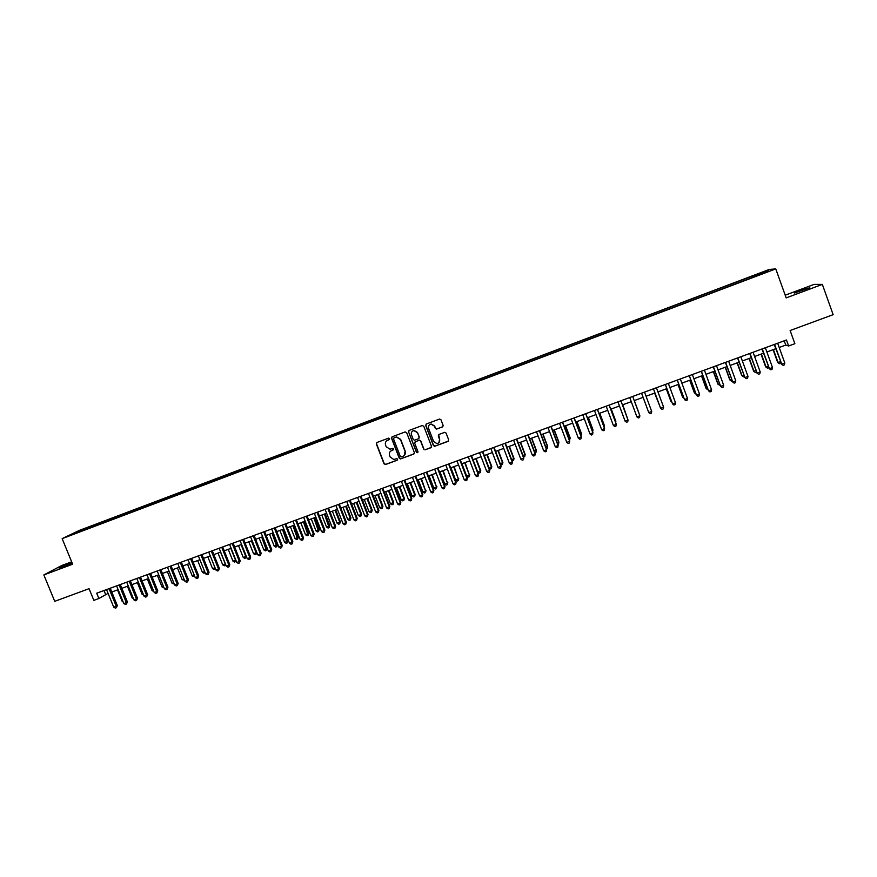 <?xml version="1.0" encoding="UTF-8"?>
<svg xmlns="http://www.w3.org/2000/svg" width="877" height="877" viewBox="0 0 877 877"><rect width="100%" height="100%" fill="white"/><g stroke="black" fill="none" stroke-linecap="round" stroke-linejoin="round"><path stroke-width="1.32" d="M389.64 438.621L388.577 438.138L377 442.468L376.343 443.981L384.049 463.834L385.562 464.525L397.138 460.239L397.61 459.186L396.821 458.638L393.762 459.482L390.177 457.016L389.541 455.36C388.917 453.135 389.629 451.523 391.657 450.526L393.63 448.903L392.786 448.366L390.002 449.199L386.198 446.744L385.562 445.088C384.937 442.863 385.639 441.252 387.678 440.243L389.64 438.621M800.778 290.353L794.398 293.05L809.8 287.744L800.778 290.353M72.013 562.661L58.956 567.978L72.133 562.957M760.041 273.065L764.295 271.673L760.041 273.065M442.457 426.956L443.137 425.433L440.978 419.787L439.64 419.031L426.375 423.975L425.707 425.509L433.402 445.527L434.608 446.305L447.994 441.394L448.673 439.87L446.075 433.074L444.803 432.306L438.938 434.444L438.259 435.979L439.552 439.344C440.068 441.657 439.18 443.082 436.878 443.598L433.644 441.537L428.568 428.349C428.042 426.178 428.842 424.764 430.958 424.106L434.477 426.145L435.332 428.349L436.614 429.105L442.918 426.65M71.662 561.817L61.653 565.544L43.85 574.939L54.736 601.326L89.059 588.686L93.85 600.35L98.893 598.498L96.711 593.203L786.472 340.002L788.631 345.987L794.869 343.707L790.122 330.519L833.15 314.668L822.341 284.4L814.141 284.378L785.211 295.198M43.85 574.939L72.638 564.196L62.146 538.631L775.761 268.899L786.176 297.895L822.341 284.4M406.654 432.635L405.13 431.933L392.205 436.779L391.548 438.292L399.254 458.189L400.372 458.967L413.692 454.1L414.361 452.587L406.654 432.635M417.836 452.444L416.411 452.214L408.583 431.912L409.252 430.399L422.243 425.531L423.766 426.233L431.473 446.24L430.804 447.763L424.917 449.868M423.712 449.123L420.587 441.021L419.349 440.254L415.369 441.701L414.7 443.214L417.956 451.644L417.233 452.751L416.411 452.214M82.23 529.719L89.005 527L82.23 529.719M62.146 538.631L79.456 530.366L769.272 269.447L775.761 268.899M752.302 277.56L751.819 276.244L92.403 525.652L89.279 527.154L89.257 528.195M751.819 276.244L766.257 271.136L768.844 270.938L756.402 276.014L79.094 532.032L71.355 534.63L89.279 527.154M779.193 347.478L785.77 345.067L788.631 345.987M98.893 598.498L108.079 593.367M111.785 592.008L118.154 589.673M121.848 588.324L128.25 585.968M131.934 584.619L138.391 582.262M142.052 580.914L148.553 578.535M152.214 577.198L158.759 574.797M162.398 573.459L168.998 571.048M172.626 569.71L179.259 567.287M182.876 565.961L189.564 563.505M193.17 562.19L199.901 559.723M203.486 558.408L210.272 555.919M213.845 554.615L220.675 552.104M224.238 550.8L231.111 548.289M234.663 546.985L241.592 544.453M245.121 543.148L252.094 540.594M255.613 539.311L262.64 536.735M266.137 535.452L273.218 532.865M276.704 531.583L283.83 528.974M287.305 527.702L294.475 525.071M297.939 523.799L305.152 521.157M308.605 519.897L315.873 517.233M319.305 515.972L326.628 513.286M330.048 512.036L337.426 509.34M340.824 508.09L348.246 505.371M351.633 504.122L359.11 501.392M362.486 500.153L370.017 497.391M373.372 496.163L380.947 493.389M384.29 492.161L391.92 489.366M395.253 488.149L402.938 485.332M406.248 484.115L413.988 481.287M417.277 480.081L425.071 477.22M428.349 476.025L436.198 473.142M439.454 471.947L447.358 469.052M450.603 467.869L458.561 464.953M461.784 463.769L469.798 460.831M473.01 459.658L481.067 456.709M484.268 455.536L492.392 452.554M495.56 451.392L503.738 448.399M506.906 447.237L515.139 444.222M518.274 443.071L526.562 440.035M529.697 438.884L538.039 435.836M541.153 434.696L549.55 431.616M552.642 430.475L561.105 427.384M564.174 426.255L572.692 423.131M575.75 422.012L584.323 418.877M587.371 417.759L595.998 414.591M599.024 413.484L607.717 410.304M610.721 409.208L619.469 405.996M622.451 404.9L631.265 401.677M634.235 400.592L643.093 397.347M646.064 396.251L654.944 393.006M657.958 391.898L666.827 388.643M669.885 387.524L678.765 384.269M681.867 383.139L690.736 379.884M693.882 378.732L702.762 375.477M705.941 374.315L714.821 371.059M718.033 369.886L726.923 366.63M730.179 365.435L739.07 362.179M742.37 360.962L751.26 357.706M754.604 356.49L763.494 353.234M766.871 351.984L775.761 348.728M104.001 590.528L105.536 594.288M784.235 340.824L785.77 345.067M92.885 526.825L92.403 525.652M753.376 277.154L752.894 276.189M766.257 271.136L765.906 272.045M389.476 439.487L386.867 440.671M390.725 451.041L393.477 449.748M376.836 442.545L376.551 443.828L384.247 463.659L385.759 464.361L397.478 459.997M392.03 436.867L391.734 438.149L399.441 458.024L400.953 458.726L414.163 453.782M394.014 437.875L393.543 438.938L400.307 456.413L401.107 456.95L402.96 456.314C404.999 455.306 405.711 453.694 405.097 451.469L400.471 439.52L396.426 437.075L393.905 437.919M404.22 455.525L405.097 451.469M394.201 437.733L396.612 436.932L400.657 439.366L405.273 451.315M425.4 449.671L431.287 447.413M423.876 448.969L420.752 440.879L419.513 440.111L415.106 441.833M416.586 452.05L408.583 431.912M417.342 432.613L413.878 430.574C411.741 431.199 410.929 432.613 411.456 434.806L413.242 439.443L414.481 440.21L418.461 438.774L419.129 437.25L417.507 432.471L414.054 430.432L412.486 431.155M418.888 438.478L419.129 437.25M417.507 432.471L419.294 437.108M409.033 430.497L408.759 431.769M429.533 424.742L431.111 423.975L434.641 426.003L435.485 428.206L436.768 428.974L442.6 426.825M438.938 442.611L439.552 439.344M438.621 434.63L439.706 439.191M426.134 424.106L425.86 425.367L433.567 445.373L435.091 446.075L448.509 441.021M117.518 589.903L122.254 601.512L122.89 601.282M123.186 602.017L122.254 601.512M109.055 588.675L116.257 606.303L113.747 607.224L106.534 589.596M110.25 588.237L117.332 605.579L116.257 606.303L116.389 607.728L115.38 608.101L113.747 607.224M117.332 605.579L116.389 607.728M127.428 586.274L132.164 597.906L132.997 597.61M133.381 598.574L132.164 597.906M137.36 582.635L142.096 594.288L143.126 593.915M143.62 595.11L142.096 594.288M147.325 578.984L152.072 590.659L153.3 590.21M153.815 591.482L152.072 590.659M157.334 575.323L162.07 587.009L163.495 586.494M164.01 587.765L162.07 587.009M119.129 584.97L126.343 602.642L123.821 603.562L116.608 585.902M120.302 584.542L127.395 601.929L126.343 602.642L126.463 604.067L125.455 604.439L123.821 603.562M127.395 601.929L126.463 604.067M129.237 581.265L136.45 598.958L133.918 599.879L126.716 582.185M130.388 580.837L137.481 598.257L136.45 598.958L136.56 600.394L135.551 600.767L133.918 599.879M137.481 598.257L136.56 600.394M139.388 577.537L146.591 595.275L144.058 596.196L136.845 578.469M140.517 577.121L147.61 594.573L146.591 595.275L146.7 596.711L145.681 597.084L144.058 596.196M147.61 594.573L146.7 596.711M149.561 573.799L156.775 591.569L154.22 592.49L147.018 574.731M150.669 573.394L157.761 590.879L156.775 591.569L156.862 593.016L155.843 593.389L154.22 592.49M157.761 590.879L156.862 593.016M167.364 571.64L172.1 583.358L173.734 582.766M174.249 584.038L172.1 583.358M159.767 570.05L166.981 587.853L164.427 588.785L157.213 570.993M160.864 569.655L167.956 587.162L166.981 587.853L167.069 589.311L166.049 589.673L164.427 588.785M167.956 587.162L167.069 589.311M177.428 567.956L182.175 579.697L184.006 579.028M184.521 580.3L182.175 579.697M187.525 564.251L192.271 576.014L194.31 575.268M194.826 576.551L192.271 576.014M197.654 560.546L202.401 572.319L204.637 571.508M205.141 572.736L203.968 573.218L202.401 572.319M207.816 556.818L212.563 568.625L215.008 567.726M215.479 568.899L214.131 569.524L212.563 568.625M215.117 567.978L215.15 569.151M218.011 553.08L222.758 564.909L225.312 563.977L220.565 552.148M225.773 564.81L224.326 565.808L222.758 564.909M225.345 565.435L225.4 563.911M170.017 566.29L177.231 584.126L174.666 585.058L167.452 567.233M171.081 565.906L178.174 583.446L177.231 584.126L177.307 585.584L176.277 585.957L174.666 585.058M178.174 583.446L177.307 585.584M180.289 562.519L187.503 580.388L184.937 581.319L177.724 563.462M181.342 562.135L188.434 579.719L187.503 580.388L187.568 581.857L186.538 582.229L184.937 581.319M188.434 579.719L187.568 581.857M190.605 558.737L197.818 576.638L195.231 577.57L188.018 559.679M191.625 558.364L198.717 575.97L197.818 576.638L197.873 578.107L196.843 578.48L195.231 577.57M198.717 575.97L197.873 578.107M200.943 554.944L208.156 572.867L205.569 573.81L198.355 555.886M201.951 554.571L209.044 572.21L208.156 572.867L208.211 574.347L207.169 574.72L205.569 573.81M209.044 572.21L208.211 574.347M211.324 551.129L218.537 569.096L215.939 570.039L208.726 552.082M212.3 550.767L219.403 568.449L218.537 569.096L218.581 570.576L217.54 570.96L215.939 570.039M219.403 568.449L218.581 570.576M228.239 549.342L232.986 561.181L235.54 560.25L230.804 548.399M236.088 560.71L234.543 562.091L232.986 561.181M235.573 561.718L235.814 560.041M221.738 547.303L228.952 565.303L226.343 566.257L219.129 548.268M222.692 546.952L229.785 564.667L228.952 565.303L228.985 566.794L227.943 567.178L226.343 566.257M229.785 564.667L228.985 566.794M238.5 545.582L243.247 557.443L245.812 556.511L241.076 544.639M246.426 556.577L246.141 557.739L244.804 558.353L243.247 557.443M245.834 557.98L246.262 556.161M232.186 543.466L239.399 561.51L236.779 562.453L229.577 544.431M233.118 543.126L240.21 560.874L239.421 563.001L238.369 563.385L236.779 562.453M240.21 560.874L239.421 563.001M248.794 541.811L253.541 553.694L256.117 552.762L251.381 540.857M256.808 552.433L256.128 554.231L255.097 554.615L253.541 553.694M256.128 554.231L256.742 552.258M242.666 539.629L249.879 557.695L247.259 558.649L240.046 540.583M243.576 539.289L250.669 557.07L249.89 559.197L248.838 559.57L247.259 558.649M250.669 557.07L249.89 559.197M259.121 538.018L263.867 549.934L266.455 548.991L267.2 548.399L262.563 536.757M267.2 548.399L266.455 550.471L261.708 537.075M266.455 550.471L265.413 550.855L263.867 549.934M253.179 535.759L260.392 553.869L257.761 554.823L250.548 536.735M254.067 535.441L261.171 553.244L260.392 555.371L259.351 555.755L257.761 554.823M261.171 553.244L260.392 555.371M269.491 534.225L274.227 546.163L276.825 545.22L277.549 544.628L272.911 532.964M277.549 544.628L276.814 546.7L272.078 533.271M276.814 546.7L275.773 547.084L274.227 546.163M263.736 531.89L270.949 550.032L268.307 550.986L261.094 532.854M264.602 531.572L271.695 549.419L270.938 551.545L269.886 551.929L268.307 550.986M271.695 549.419L270.938 551.545M279.884 530.421L284.619 542.37L287.228 541.427L287.93 540.846L283.293 529.16M287.93 540.846L287.207 542.918L282.482 529.467M287.207 542.918L286.165 543.302L284.619 542.37M274.326 528.009L281.528 546.174L278.886 547.138L271.673 528.974M275.159 527.691L282.251 545.571L281.517 547.697L280.454 548.081L278.886 547.138M282.251 545.571L281.517 547.697M290.309 526.595L295.056 538.577L297.665 537.623L298.344 537.053L293.718 525.345M298.344 537.053L297.632 539.125L292.929 525.641M297.632 539.125L296.59 539.508L295.056 538.577M300.778 522.758L305.514 534.762L308.134 533.808L308.792 533.238L304.166 521.519M308.792 533.238L308.101 535.31L303.398 521.804M308.101 535.31L307.049 535.694L305.514 534.762M311.269 518.91L316.016 530.936L318.647 529.982L319.272 529.423L314.646 517.682M319.272 529.423L318.592 531.495L313.9 517.956M318.592 531.495L317.54 531.879L316.016 530.936M321.804 515.051L326.551 527.099L329.182 526.145L329.796 525.597L325.159 513.823M329.796 525.597L329.127 527.658L324.446 514.086M329.127 527.658L328.075 528.042L326.551 527.099M332.372 511.181L337.108 523.251L339.761 522.286L340.342 521.749L335.716 509.965M340.342 521.749L339.695 523.81L339.761 522.286L335.014 510.217M339.695 523.81L338.632 524.205L337.108 523.251M342.973 507.301L347.709 519.392L350.372 518.428L350.932 517.89L346.305 506.084M350.932 517.89L350.296 519.951L350.372 518.428L345.626 506.325M350.296 519.951L349.232 520.346L347.709 519.392M353.606 503.409L358.353 515.523L361.017 514.547L361.554 514.021L356.928 502.192M361.554 514.021L360.929 516.082L361.017 514.547L356.27 502.422M360.929 516.082L359.855 516.476L358.353 515.523M364.284 499.495L369.02 511.631L371.695 510.655L372.21 510.14L367.584 498.289M372.21 510.14L371.596 512.201L371.695 510.655L366.959 498.52M371.596 512.201L370.532 512.585L369.02 511.631M374.983 495.571L379.73 507.728L382.405 506.753L382.898 506.248L378.272 494.365M382.898 506.248L382.306 508.309L382.405 506.753L377.669 494.584M382.306 508.309L381.232 508.693L379.73 507.728M385.727 491.635L390.473 503.826L393.63 502.335L389.004 490.44M393.63 502.335L393.039 504.396L393.159 502.839L388.423 490.649M393.039 504.396L391.964 504.79L390.473 503.826M396.514 487.689L401.249 499.89L403.946 498.914L404.385 498.421L399.759 486.494M404.385 498.421L403.815 500.471L403.946 498.914L399.21 486.702M403.815 500.471L402.74 500.866L401.249 499.89M407.323 483.72L412.058 495.954L414.766 494.968L415.183 494.485L410.557 482.536M415.183 494.485L414.635 496.535L414.766 494.968L410.03 482.734M414.635 496.535L413.549 496.93L412.058 495.954M418.176 479.752L422.911 492.008L425.63 491.01L421.398 478.568M426.025 490.539L425.477 492.589L425.63 491.01L420.894 478.754M425.477 492.589L424.391 492.984L422.911 492.008M429.061 475.762L433.797 488.04L436.527 487.042L432.262 474.589M436.889 486.582L436.362 488.621L436.527 487.042L431.78 474.764M436.362 488.621L435.277 489.026L433.797 488.04M439.98 471.76L444.716 484.06L447.456 483.063L443.17 470.587M447.796 482.602L447.281 484.652L447.456 483.063L442.721 470.752M447.281 484.652L446.196 485.047L444.716 484.06M450.942 467.748L455.678 480.07L458.419 479.072L454.122 466.575M458.737 478.612L458.243 480.662L458.419 479.072L453.683 466.739M458.243 480.662L457.147 481.056L455.678 480.07M461.938 463.714L466.674 476.068L469.425 475.06L465.095 462.552M469.721 474.621L469.239 476.66L469.425 475.06L464.689 462.705M469.239 476.66L468.132 477.055L466.674 476.068M477.746 472.034L480.739 470.609L476.112 458.518M480.739 470.609L480.267 472.648L480.464 471.037L475.729 458.66M480.267 472.648L479.16 473.043L477.768 472.089M284.948 524.106L292.151 542.315L289.498 543.28L282.284 525.082M285.759 523.81L292.852 541.712L292.129 543.839L291.065 544.222L289.498 543.28M292.852 541.712L292.129 543.839M295.604 520.193L302.806 538.434L300.142 539.41L292.929 521.168M296.393 519.897L303.486 537.853L302.773 539.969L301.71 540.353L300.142 539.41M303.486 537.853L302.773 539.969M306.292 516.268L313.506 534.542L310.831 535.518L303.617 517.255M307.06 515.983L314.152 533.961L313.462 536.077L312.387 536.472L310.831 535.518M314.152 533.961L313.462 536.077M317.025 512.332L324.227 530.64L321.541 531.615L314.339 513.319M317.77 512.058L324.863 530.07L324.172 532.186L323.098 532.569L321.541 531.615M324.863 530.07L324.172 532.186M327.79 508.375L334.992 526.726L332.295 527.702L325.093 509.373M328.502 508.112L335.595 526.167L334.926 528.272L333.852 528.667L332.295 527.702M335.595 526.167L334.926 528.272M338.588 504.418L345.79 522.802L343.093 523.777L335.88 505.404M339.278 504.154L346.371 522.243L345.713 524.347L344.639 524.742L343.093 523.777M346.371 522.243L345.713 524.347M349.419 500.438L356.632 518.855L353.913 519.842L346.711 501.436M350.098 500.186L357.191 518.307L356.544 520.412L355.459 520.806L353.913 519.842M357.191 518.307L356.544 520.412M360.294 496.448L367.507 514.898L364.777 515.884L357.575 497.445M360.94 496.207L368.033 514.361L367.408 516.465L366.323 516.86L364.777 515.884M368.033 514.361L367.408 516.465M371.201 492.435L378.415 510.929L375.685 511.927L368.472 493.444M371.826 492.205L378.919 510.403L378.305 512.508L377.209 512.902L375.685 511.927M378.919 510.403L378.305 512.508M382.153 488.423L389.355 506.95L386.614 507.947L379.412 489.432M382.756 488.204L389.837 506.424L389.245 508.528L388.149 508.923L386.614 507.947M389.837 506.424L389.245 508.528M393.137 484.389L400.34 502.949L397.588 503.957L390.386 485.398M393.707 484.181L400.8 502.433L400.208 504.538L399.112 504.933L397.588 503.957M400.8 502.433L400.208 504.538M404.154 480.344L411.357 498.947L408.605 499.945L401.392 481.352M404.703 480.147L411.795 498.432L411.225 500.537L410.118 500.931L408.605 499.945M411.795 498.432L411.225 500.537M415.216 476.288L422.418 494.924L419.655 495.922L412.442 477.296M415.742 476.09L422.824 494.42L422.265 496.514L421.168 496.919L419.655 495.922M422.824 494.42L422.265 496.514M426.31 472.21L433.512 490.879L430.739 491.898L423.525 473.229M426.803 472.034L433.896 490.396L433.359 492.49L432.24 492.896L430.739 491.898M433.896 490.396L433.359 492.49M437.437 468.121L444.65 486.834L441.855 487.842L434.652 469.151M437.919 467.956L445.001 486.351L444.475 488.445L443.367 488.851L441.855 487.842M445.001 486.351L444.475 488.445M448.607 464.021L455.821 482.767L453.025 483.786L445.812 465.051M449.057 463.856L456.15 482.295L455.634 484.389L454.516 484.795L453.025 483.786M456.15 482.295L455.634 484.389M459.822 459.91L467.024 478.689L464.218 479.708L457.016 460.94M460.25 459.756L467.331 478.228L466.838 480.311L465.709 480.728L464.218 479.708M467.331 478.228L466.838 480.311M471.07 455.777L478.272 474.6L475.455 475.619L468.252 456.818M471.464 455.634L478.546 474.15L478.075 476.233L476.945 476.639L475.455 475.619M478.546 474.15L478.075 476.233M489.004 467.934L491.789 466.575L487.163 454.472M491.789 466.575L491.328 468.614L491.548 467.002L486.812 454.604M491.328 468.614L490.221 469.02L489.125 468.263M500.296 463.812L502.872 462.541L498.257 450.405M502.872 462.541L502.433 464.569L502.664 462.957L497.928 450.526M502.433 464.569L500.526 464.426M511.631 459.691L514.01 458.485L509.384 446.327M514.01 458.485L513.582 460.513L513.812 458.89L509.077 446.437M513.582 460.513L511.971 460.578M523.01 455.547L525.17 454.418L520.554 442.238M525.17 454.418L524.764 456.446L525.005 454.812L520.269 442.337M524.764 456.446L523.459 456.731M534.422 451.381L536.373 450.339L531.758 438.138M536.373 450.339L535.979 452.368L536.231 450.723L531.495 438.226M535.979 452.368L534.937 452.74M545.878 447.215L547.61 446.24L542.995 434.016M547.61 446.24L547.237 448.268L547.5 446.623L542.764 434.104M547.237 448.268L546.393 448.575M557.377 443.028L558.89 442.129L554.275 429.883M558.89 442.129L558.528 444.157L558.802 442.501L554.078 429.96M558.528 444.157L557.893 444.387M568.91 438.829L570.203 438.007L565.588 425.74M569.425 440.188L570.149 438.379L565.413 425.805M580.475 434.608L581.561 433.874L576.945 421.574M580.991 435.979L581.528 434.225L576.803 421.629M592.096 430.377L592.951 429.719L588.346 417.397M592.644 431.736L592.951 430.07L588.226 417.441M482.361 451.633L489.552 470.489L486.735 471.519L479.533 452.675M482.723 451.502L489.815 470.05L489.344 472.133L488.215 472.539L486.735 471.519M489.815 470.05L489.344 472.133M493.685 447.478L500.888 466.367L498.048 467.408L490.846 448.52M494.025 447.358L501.107 465.939L500.657 468.011L499.528 468.428L498.048 467.408M501.107 465.939L500.657 468.011M505.042 443.313L512.245 462.234L509.405 463.275L502.203 444.354M505.36 443.192L512.442 461.817L512.015 463.889L510.874 464.306L509.405 463.275M512.442 461.817L512.015 463.889M516.454 439.125L523.646 458.09L520.795 459.131L513.593 440.166M516.739 439.015L523.821 457.673L523.405 459.745L522.264 460.162L520.795 459.131M523.821 457.673L523.405 459.745M527.888 434.926L535.091 453.924L532.229 454.966L525.027 435.979M528.151 434.828L535.233 453.519L534.827 455.591L533.687 456.007L532.229 454.966M535.233 453.519L534.827 455.591M539.377 430.706L546.568 449.748L543.696 450.8L536.505 431.758M539.607 430.618L546.689 449.353L546.305 451.425L545.154 451.841L543.696 450.8M546.689 449.353L546.305 451.425M550.899 426.474L558.09 445.56L555.207 446.612L548.015 427.537M551.107 426.397L558.178 445.165L557.816 447.237L556.654 447.654L555.207 446.612M558.178 445.165L557.816 447.237M562.464 422.232L569.655 441.35L566.761 442.403L559.57 423.295M562.639 422.166L569.71 440.978L569.359 443.038L568.208 443.455L566.761 442.403M574.062 417.978L581.254 437.13L578.349 438.182L571.157 419.042M574.216 417.923L581.287 436.757L580.947 438.818L579.796 439.245L578.349 438.182M585.704 413.703L592.896 432.898L589.98 433.951L582.788 414.766M585.825 413.659L592.907 432.536L592.578 434.597L591.416 435.014L589.98 433.951M603.749 426.134L604.385 425.553L599.78 413.21M604.154 427.231L604.406 425.893L599.682 413.242M597.39 409.416L604.582 428.645L601.655 429.708L594.463 410.491M597.489 409.373L604.56 428.294L604.253 430.355L603.08 430.771L601.655 429.708M615.446 421.87L615.862 421.377L611.247 409.011M615.731 422.637L611.181 409.033M627.176 417.605L622.758 404.79M627.34 418.033L622.725 404.801M638.916 412.979L634.312 400.559L638.916 412.979M654.626 393.115L659.657 405.766M654.659 393.104L659.833 406.215M666.279 388.84L670.894 401.326L671.552 401.436M666.356 388.818L671.837 402.214M677.987 384.554L682.591 397.073L683.479 397.095M678.085 384.521L682.799 397.336L683.896 398.213M689.728 380.256L694.332 392.786L695.461 392.732M689.848 380.212L694.573 393.049L695.965 394.124M701.512 375.937L706.117 388.5L707.476 388.358M701.666 375.882L706.38 388.752L707.991 389.75M713.33 371.607L717.934 384.192L719.535 383.962M713.516 371.541L718.23 384.433L720.05 385.365M609.109 405.108L616.301 424.38L613.363 425.444L606.182 406.183M609.186 405.086L616.246 424.04L615.961 426.09L614.788 426.518L613.363 425.444M620.883 400.789L628.064 420.105L625.115 421.168L617.934 401.874M620.916 400.778L628.064 420.105L627.713 421.815L626.54 422.254L625.115 421.168M636.91 416.882L638.324 417.967L639.508 417.529L639.87 415.808L632.701 396.448L639.87 415.808L636.91 416.882L629.73 397.544M641.558 393.203L648.75 412.574L641.569 393.192M651.71 411.499L651.337 413.231L650.153 413.659L648.75 412.574L651.71 411.499L644.529 392.107M663.604 407.169L663.22 408.912L662.025 409.34L660.622 408.254L653.442 388.829L660.469 407.948L663.604 407.169L656.424 387.744M665.292 384.488L672.549 403.913L665.369 384.455M675.531 402.828L675.137 404.582L673.942 405.01L672.549 403.913L675.531 402.828L668.351 383.359M677.23 380.103L684.509 399.561L677.329 380.07M687.502 398.476L687.097 400.23L685.902 400.668L684.509 399.561L687.502 398.476L680.333 378.963M689.212 375.707L696.513 395.198L689.333 375.663M699.517 394.102L699.101 395.867L697.895 396.305L696.513 395.198L699.517 394.102L692.348 374.556M701.227 371.3L708.561 390.813L701.381 371.234M711.576 389.717L711.137 391.482L709.932 391.92L708.561 390.813L711.576 389.717L704.406 370.127M713.286 366.871L720.642 386.417L713.472 366.794M723.678 385.31L723.229 387.097L722.023 387.535L720.642 386.417L723.678 385.31L716.509 365.687M725.202 367.255L729.796 379.873L731.637 379.555M725.411 367.178L730.124 380.103L731.462 381.199L729.796 379.873M732.142 380.958L731.462 381.199M725.389 362.42L732.777 381.999L725.608 362.344M735.814 380.892L735.354 382.679L734.148 383.128L732.777 381.999L735.814 380.892L728.644 361.225M734.148 383.128L732.438 381.758M737.108 362.903L741.701 375.531L743.784 375.126M737.349 362.804L742.052 375.762L743.389 376.858L741.701 375.531M744.288 376.54L743.389 376.858M737.535 357.969L744.957 377.57L737.787 357.871M748.004 376.463L747.533 378.261L746.316 378.7L744.957 377.57L748.004 376.463L740.835 356.753M746.316 378.7L744.584 377.34M749.046 358.518L753.65 371.179L755.963 370.686M749.32 358.419L754.034 371.399L755.36 372.506L753.65 371.179M756.478 372.1L755.36 372.506M749.725 353.497L757.169 373.131L750.01 353.387M760.227 372.012L759.745 373.81L758.528 374.26L757.169 373.131L760.227 372.012L753.069 352.269M758.528 374.26L756.774 372.911M761.039 354.133L765.632 366.816L768.197 366.235M761.346 354.012L766.049 367.014L767.375 368.132L765.632 366.816M768.647 367.463L767.375 368.132M761.96 349.002L769.436 368.669L762.266 348.882M772.505 367.551L772.012 369.36L770.784 369.798L769.436 368.669L772.505 367.551L765.347 347.763M770.784 369.798L769.008 368.461M773.076 349.715L777.669 362.431L780.475 361.762M773.404 349.594L778.107 362.629L779.423 363.747L777.669 362.431M780.804 362.683L779.423 363.747M774.238 344.497L781.736 364.185L774.577 344.365M784.827 363.067L784.312 364.887L783.084 365.336L781.736 364.185L784.827 363.067L777.669 343.236M783.084 365.336L781.275 363.988"/></g></svg>
